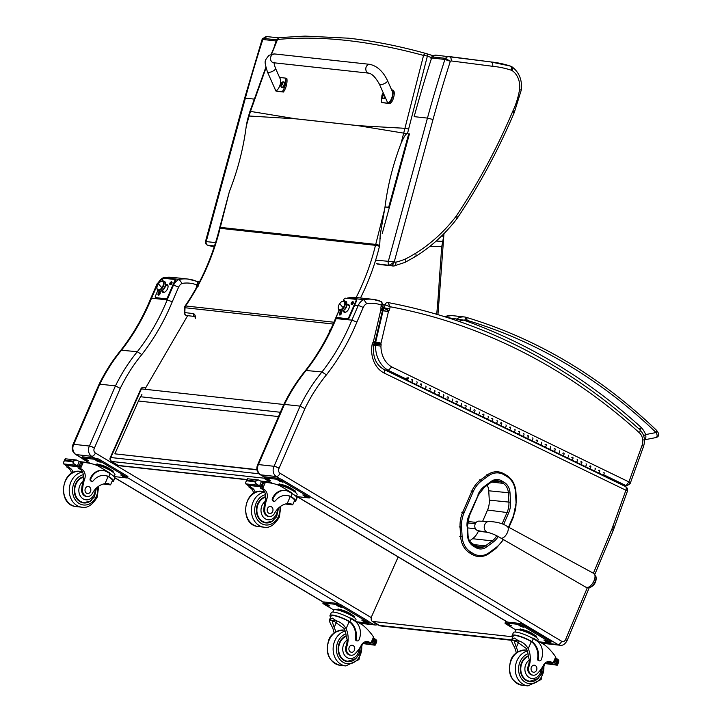 <?xml version="1.0" encoding="UTF-8"?>
<svg xmlns="http://www.w3.org/2000/svg" width="722" height="722" viewBox="0 0 722 722"><rect width="100%" height="100%" fill="white"/><g stroke="black" fill="none" stroke-linecap="round" stroke-linejoin="round"><path stroke-width="1.08" d="M430.077 246.211L441.729 246.734L443.714 236.211L441.485 236.112M389.429 207.214L385.007 207.015L380.205 234.858L379.718 245.336L375.72 244.397L220.309 227.367L229.298 191.935L219.768 227.394L220.309 227.367A118.164 97.163 -83.7 0 0 220.075 228.296L375.485 245.336A209.181 172.007 -83.7 0 1 356.154 297.509M443.904 233.693L443.714 236.211M401.134 143.136C404.085 136.422 406.188 133.29 407.443 133.75L407.497 133.75A115.538 83.996 -85.6 0 1 408.598 129.193L427.352 56.208A2.951 0.794 -166.3 0 0 423.552 55.423A2.951 2.274 -74.5 0 1 426.377 53.608A2.951 2.274 -74.5 0 1 426.449 53.627A2.951 1.661 -72.4 0 1 426.485 53.636A2.951 2.951 0 0 0 426.377 53.608C399.031 46 372.994 40.856 348.266 38.176L305.117 36.1L280.019 37.58A2.951 2.545 84.6 0 0 277.898 39.448C320.622 35.405 369.168 40.721 423.552 55.423L401.134 143.136C393.075 164.147 387.696 185.437 385.007 207.015M408.598 129.193A2.951 0.478 -165.6 0 0 404.591 128.29L357.913 125.646L295.758 118.832L250.462 111.396L265.994 67.949M247.357 120.222L246.247 126.16L250.462 111.396L249.947 111.359L248.558 115.971L295.758 118.832M246.247 126.16C243.504 147.748 238.079 169.038 229.975 190.021L229.298 191.935M194.678 316.344A2.951 2.428 -83.7 0 1 193.189 313.565L184.318 312.545A2.951 2.951 0 0 0 186.944 315.595A2.951 2.428 96.3 0 0 187.151 315.613M280.064 37.58A2.951 2.545 84.6 0 0 280.019 37.58A2.951 2.951 0 0 0 277.591 39.349L271.156 54.24M194.732 316.453L186.944 315.595A2.951 2.428 96.3 0 1 184.832 312.653L185.022 307.789A2.951 2.428 -83.7 0 1 185.608 305.966A2.951 0.921 -145.5 0 0 185.022 306.119L185.022 306.119A2.951 2.951 0 0 0 184.498 307.68L333.149 324.025M271.625 54.114L277.591 39.349M430.835 58.112L431.612 57.977A2.951 2.428 -83.7 0 1 432.198 56.903L430.835 58.112M435.853 55.107L490.933 61.948C492.296 62.345 492.927 63.798 492.783 66.316A125.845 103.481 -83.7 0 1 511.275 70.205A19.25 15.83 -83.7 0 1 512.277 70.675A19.25 15.83 -83.7 0 1 519.56 89.609A69.583 57.218 -83.7 0 1 512.846 111.08A574.577 472.468 -83.7 0 1 456.394 215.86A19.494 16.028 -83.7 0 1 455.555 217.024A166.791 137.153 -83.7 0 1 415.655 253.251C416.395 255.462 416.098 256.59 414.771 256.653M376.523 263.738L390.819 265.552A4.133 2.31 -70.5 0 0 394.239 261.842L433.019 119.5L427.451 118.101L414.157 116.639A1134.388 932.797 -83.7 0 1 431.612 57.977L444.905 59.439L450.32 61.334L445.492 58.356A2.951 2.428 96.3 0 0 444.905 59.439A1134.388 932.797 96.3 0 0 427.451 118.101L388.274 261.545A2.951 2.428 96.3 0 0 389.817 265.2L394.158 261.815L375.639 260.164M377.525 264.09L390.819 265.552A11.814 9.72 96.3 0 0 392.624 265.967A11.814 9.72 96.3 0 0 393.824 266.003L405.024 262.384L415.493 256.509C430.917 246.96 444.572 234.56 456.475 219.317A4.133 1.408 -142.1 0 0 455.555 217.024M393.824 266.003C395.223 265.913 395.936 264.631 395.954 262.14A7.68 6.317 -83.7 0 1 394.239 261.842M404.356 262.483C405.71 262.411 406.116 261.22 405.583 258.9A75.467 62.056 -83.7 0 1 395.954 262.14M511.275 70.205C511.817 67.796 511.42 66.388 510.057 66L512.133 66.92C519.253 72.39 522.304 80.07 521.311 89.961L514.281 112.515C498.379 149.932 479.453 185.058 457.495 217.9A4.133 1.263 -146.2 0 0 456.394 215.86M513.486 112.668C514.732 112.722 514.515 112.19 512.846 111.08M520.571 89.925L519.56 89.609M511.564 66.713C512.891 67.083 513.125 68.409 512.277 70.675M436.025 55.116A5.911 4.855 -83.7 0 0 432.198 56.903L445.492 58.356A5.911 4.855 96.3 0 1 449.319 56.569C450.708 56.966 451.349 58.428 451.259 60.946L492.783 66.316M262.05 39.611L262.835 39.475A2.951 2.428 -83.7 0 1 263.422 38.392L262.05 39.611L244.623 98.192L245.381 98.138A1134.388 932.797 -83.7 0 1 262.835 39.475L276.842 41.055M214.353 246.419L210.553 246.003A11.814 9.72 -83.7 0 1 208.748 245.588A4.133 2.31 109.5 0 1 208.45 245.525L207.746 245.236A2.951 2.428 -83.7 0 1 206.203 241.59L205.508 241.446L244.623 98.192M267.068 36.605L278.963 37.896M277.32 39.981L276.707 39.854A2.951 2.428 96.3 0 0 276.12 40.937A1134.388 932.797 96.3 0 0 273.999 47.562M274.658 53.951L369.926 64.357C377.299 66.099 383.165 71.523 387.515 80.62A4.431 1.462 156 0 1 385.972 82.696A4.431 1.462 156 0 1 379.42 84.221C375.729 77.615 372.245 73.924 368.96 73.175A4.431 3.646 96.2 0 1 365.846 69.727A4.431 3.646 96.2 0 1 367.742 64.944A4.431 3.646 96.2 0 1 369.926 64.357A4.431 3.646 96.2 0 0 367.742 64.944A4.431 3.646 96.2 0 0 365.846 69.727A4.431 3.646 96.2 0 0 368.96 73.175A4.431 3.646 96.2 0 0 368.969 73.175A4.431 3.646 96.2 0 1 368.96 73.175L273.701 62.76A4.431 3.646 96.2 0 1 270.579 59.312A4.431 3.646 96.2 0 1 272.474 54.538A4.431 3.646 96.2 0 1 274.658 53.951L268.972 55.278C264.288 61.578 264.008 60.188 267.447 71.992A4.431 1.462 -24 0 0 272.086 71.523A4.431 1.462 -24 0 0 275.542 68.391L280.298 79.077C282.257 82.958 276.869 93.716 275.163 89.338L267.447 71.992M279.576 77.462L285.713 78.129A12.184 6.832 108 0 1 282.284 91.649L275.768 90.918L274.333 87.479M276.697 91.189L283.448 92.028A12.184 6.832 -72 0 0 286.869 78.508L285.713 78.129M282.284 91.649L283.448 92.028M391.559 89.709L392.578 90.06C396.432 90.349 392.939 104.13 389.149 103.58L381.721 102.515A12.184 6.832 108 0 1 381.893 96.928M391.414 89.681C395.268 89.97 391.775 103.751 387.994 103.201L381.721 102.515M382.705 93.887A12.184 6.832 108 0 1 383.165 92.651M379.42 84.221L387.136 101.576C388.851 105.944 394.23 95.187 392.272 91.315L387.515 80.62M283.872 81.992A2.906 1.634 108 0 1 284.053 82.037A2.906 1.634 108 0 1 284.712 85.304A2.906 1.634 108 0 1 282.266 87.57A2.906 1.634 108 0 1 282.058 87.47M284.053 82.037L282.275 82.191A2.798 1.57 108 0 1 283.195 81.884A2.798 1.57 108 0 1 283.719 85.774A2.798 1.57 108 0 1 280.912 86.396L281.833 87.425A2.906 1.634 -72 0 0 284.278 85.16A2.906 1.634 -72 0 0 283.629 81.893A2.906 1.634 -72 0 0 283.439 81.857A2.906 1.634 -72 0 0 283.069 81.884M281.318 85.828A1.543 0.866 -72 0 0 281.526 85.846A3.781 2.906 -82.2 0 1 281.526 85.061L282.618 84.627A1.543 0.866 -72 0 0 282.708 84.275A3.781 0.541 -161.5 0 0 282.094 84.14L281.905 83.553A3.781 2.906 -82.8 0 1 282.275 82.886A1.543 0.866 -72 0 0 282.058 82.868A3.781 3.276 94.8 0 0 281.67 83.526L281.21 84.05A3.781 0.56 -161.7 0 0 280.966 84.086A1.543 0.866 -72 0 0 280.876 84.438L281.291 85.034A3.781 3.276 94 0 0 281.318 85.828L281.372 85.728A1.435 0.803 108 0 0 281.517 85.756M282.645 84.384L281.905 83.553M281.129 84.456L281.779 84.591L281.12 84.447L281.526 85.106M280.966 84.086L281.066 84.104A2234.861 330.757 18.3 0 0 281.941 84.411A1.02 0.569 108 0 0 281.905 84.546M282.717 83.851L281.941 84.411M385.304 97.461A2.906 1.634 108 0 1 383.373 98.616A2.906 1.634 108 0 1 383.165 98.517M384.925 96.613A2.798 1.57 108 0 1 382.019 97.443L382.94 98.472A2.906 1.634 -72 0 0 385.079 96.956M383.382 93.237L383.382 93.237A2.798 1.57 108 0 1 383.418 93.21L383.382 93.237A3.781 3.781 0 0 0 382.019 97.443M382.425 96.874A1.543 0.866 -72 0 0 382.633 96.892A3.781 2.906 -82.2 0 1 382.642 96.107L383.725 95.674A1.543 0.866 -72 0 0 383.815 95.322A3.781 0.541 -161.5 0 0 383.202 95.187L383.021 94.6A3.781 2.906 -82.8 0 1 383.382 93.932A1.543 0.866 -72 0 0 383.174 93.914A3.781 3.276 94.8 0 0 382.786 94.573L382.317 95.096A3.781 0.56 -161.7 0 0 382.082 95.133A1.543 0.866 -72 0 0 381.992 95.484L382.407 96.08A3.781 3.276 94 0 0 382.425 96.874L382.489 96.775A1.435 0.803 108 0 0 382.624 96.802M383.138 95.169L383.752 95.439L383.021 94.6M382.218 95.494L382.633 96.152M382.082 95.133L382.173 95.151A2234.861 330.757 18.3 0 0 383.048 95.466A1.02 0.569 108 0 0 383.012 95.593M383.824 94.898L383.048 95.466M511.591 639.891L379.321 625.396A5.911 4.855 96.3 0 0 381.026 625.983L511.447 640.288M512.584 636.768L372.922 621.452L379.321 625.396A5.911 3.132 121.6 0 1 378.572 625.144L378.572 625.144A5.911 5.911 0 0 0 381.026 625.983M372.922 621.452A5.911 3.132 121.6 0 1 372.173 621.2A5.911 3.132 121.6 0 1 371.929 615.803L398.174 556.969M469.535 540.958L472.567 538.72A18.095 14.882 96.3 0 0 478.334 531.266L478.56 530.751M482.675 521.248L487.54 510.012A18.095 14.882 96.3 0 0 489.281 500.156L488.74 490.789A12.175 10.018 96.3 0 0 487.206 485.22M476.168 522.403L468.262 521.537M475.293 523.748L467.567 522.899M475.473 528.766L467.621 527.908M589.883 587.491A7.184 3.529 -60.7 0 0 594.468 582.925A7.184 3.529 -60.7 0 0 595.966 576.634L593.728 573.421A7.924 3.899 119.3 0 1 593.267 582.257A7.924 3.899 119.3 0 1 585.975 587.257L589.883 587.491A9.603 9.603 0 0 0 595.966 576.634M489.101 521.483L479.029 521.122A4.801 3.944 96.3 0 0 474.823 525.481A4.801 3.944 96.3 0 0 477.991 530.643L487.901 532.475A5.541 4.558 -83.7 0 1 484.318 528.441A5.541 4.558 -83.7 0 1 486.068 522.692A5.541 4.558 -83.7 0 1 489.101 521.483L489.101 521.483C497.061 521.88 503.081 523.522 507.169 526.401L507.169 526.401A6.642 3.267 -60.7 0 0 507.151 526.392L593.728 573.421M467.694 521.771L469.201 521.176L469.517 521.681M117.794 465.293L117.794 465.293A2.951 1.57 -58.4 0 0 118.164 465.419L111.766 461.475A2.951 1.57 121.6 0 1 111.396 461.349L117.794 465.293A2.951 2.951 0 0 0 119.022 465.717L119.022 465.717A2.951 2.428 -83.7 0 1 118.164 465.419L246.915 479.534M110.249 457.631A2.951 0.614 24 0 1 110.809 457.522L141.422 388.887A2.951 0.614 -156 0 0 140.853 388.996L110.249 457.631A2.951 2.951 0 0 0 111.396 461.349M283.773 404.491L141.422 388.887A2.951 2.428 -83.7 0 1 143.877 387.263A2.951 2.951 0 0 0 140.853 388.996M263.99 478.163L111.766 461.475A2.951 2.428 -83.7 0 1 110.809 457.522L259.045 473.776M187.648 315.676L144.878 389.266M256.915 469.616L114.861 453.831L256.96 469.887M114.861 453.831L138.444 401.008A47.264 38.871 -83.7 0 1 140.582 396.748L141.927 394.347M158.407 283.701L157.865 283.647A3.899 0.785 -156.6 0 0 157.116 283.782L150.826 298.312L151.566 298.177L157.865 283.647A11.814 9.72 -83.7 0 1 163.524 277.681L179.164 279.396A11.814 9.72 96.3 0 0 173.506 285.361A3.899 0.785 23.4 0 1 178.542 287.293A7.915 6.507 -83.7 0 1 182.061 283.421L179.164 279.396A44.313 36.434 96.3 0 1 187.973 279.062L172.332 277.347A44.313 36.434 -83.7 0 0 163.524 277.681L172.332 277.347M115.439 385.882L89.402 446.034A3.899 0.776 23.4 0 1 94.438 447.965L120.231 388.4L115.439 385.882L99.798 384.167L98.833 384.817C104.961 372.173 112.316 360.639 120.89 350.197L137.315 351.704L141.783 354.601A206.032 169.417 96.3 0 0 172.26 301.787L178.542 287.293M198.532 283.755L197.801 282.112L196.348 281.228C197.584 281.815 197.711 283.042 196.727 284.892L197.81 284.712M94.338 448.191A3.899 0.912 -153.4 0 0 89.402 446.034A7.382 6.074 96.3 0 0 91.694 456.304A3.899 2.076 -59.2 0 0 95.421 453.037A3.484 2.87 -83.7 0 1 94.338 448.191A3.899 3.204 96.3 0 0 94.438 447.965M197.404 286.426C198.568 286.508 198.279 286.255 196.537 285.677A6.688 5.496 96.3 0 0 196.276 287.934M99.826 384.176A163.334 134.31 -83.7 0 1 121.675 349.99A202.133 166.213 96.3 0 0 151.566 298.177L167.206 299.892L172.26 301.787M157.116 283.782L163.172 277.69M98.833 384.817L73.012 444.472L73.761 444.319L99.798 384.167M89.402 446.034L73.761 444.319A7.382 6.074 -83.7 0 0 76.054 454.589A3.899 2.076 120.8 0 1 75.575 454.436L81.821 458.163M347.246 298.394A11.814 9.72 -83.7 0 1 348.175 297.924L363.816 299.639A11.814 9.72 96.3 0 0 358.157 305.605A3.899 0.785 23.4 0 1 363.202 307.536A7.915 6.507 -83.7 0 1 366.713 303.664L363.816 299.639A44.313 36.434 96.3 0 1 372.633 299.305L356.993 297.59A44.313 36.434 -83.7 0 0 348.175 297.924L356.993 297.59M381.694 310.713C382.85 310.803 382.57 310.532 380.837 309.909L373.418 341.515L375.007 342.165L382.633 309.747L383.138 305.081L380.999 301.471C382.245 302.067 382.371 303.285 381.378 305.135L382.461 304.955M346.876 298.348L347.823 297.933M300.099 406.125L274.053 466.286A3.899 0.776 23.4 0 1 279.098 468.217L304.892 408.643L300.099 406.125L284.459 404.41L283.493 405.06C289.621 392.416 296.977 380.882 305.55 370.44L321.967 371.956L326.434 374.844A206.032 169.417 96.3 0 0 356.921 322.03L363.202 307.536M485.013 546.175A15.577 12.815 -83.7 0 1 479.886 546.87A15.577 12.815 -83.7 0 1 475.825 545.561L473.172 544.09A15.577 12.815 -83.7 0 1 469.598 541.067M594.856 574.324L613.168 530.616L627.364 491.33A3.899 0.623 -160.2 0 0 625.902 490.247A3.899 2.13 -64.1 0 0 625.396 486.493L383.535 369.24M383.138 369.132C384.402 369.493 384.691 370.774 384.014 372.976L625.902 490.247L612.807 526.609A34.503 28.375 -83.7 0 1 611.778 529.352L593.385 573.241M375.007 342.165L373.752 344.99C372.462 356.433 375.729 364.52 383.562 369.258M373.048 345.017C374.213 345.098 373.906 344.89 372.155 344.394A26.055 21.425 96.3 0 0 384.014 372.976M373.716 343.943C374.953 343.852 374.817 343.185 373.31 341.93A6.056 4.982 96.3 0 0 372.155 344.394M374.158 342.724C375.323 342.806 375.034 342.535 373.31 341.912A1.787 1.471 -83.7 0 1 373.31 341.93A7.455 6.128 -83.7 0 0 373.418 341.515M381.884 309.991C383.039 310.09 382.741 309.855 380.999 309.305A7.455 6.128 -83.7 0 1 380.837 309.909M382.055 308.447C383.211 308.718 382.868 308.971 381.017 309.206A1.254 1.029 -83.7 0 1 380.999 309.305M382.064 306.67C383.22 306.751 382.931 306.507 381.198 305.92A6.688 5.496 96.3 0 0 381.017 309.206M338.907 310.631L335.477 318.555L351.858 320.135L356.921 322.03M278.99 468.434A3.899 0.912 -153.4 0 0 274.053 466.286A7.382 6.074 96.3 0 0 276.355 476.547A3.899 2.076 -59.2 0 0 280.073 473.28A3.484 2.87 -83.7 0 1 278.99 468.434A3.899 3.204 96.3 0 0 279.098 468.217M613.556 527.746C614.72 527.809 614.467 527.43 612.807 526.609M274.053 466.286L258.413 464.571L284.459 404.41A163.334 134.31 -83.7 0 1 306.327 370.242A202.133 166.213 96.3 0 0 336.217 318.42L336.696 317.319M471.628 539.406L473.849 537.655M283.493 405.06L257.664 464.715L258.413 464.571A7.382 6.074 -83.7 0 0 260.714 474.832A3.899 2.076 120.8 0 1 260.236 474.679L264.342 477.134M387.894 302.545A2.951 2.428 96.3 0 0 387.75 302.518A2.951 2.428 96.3 0 0 385.088 304.765L390.187 306.76L387.985 302.554C481.186 320.234 565.118 362.597 639.782 429.644C644.313 434.319 645.54 439.978 643.473 446.62L630.107 483.722L628.907 481.908L626.109 485.635L622.887 485.283M383.211 304.558L385.088 304.765L384.366 307.843L389.663 308.98L390.187 306.76A708.047 582.221 -83.7 0 1 639.376 432.776A10.875 8.944 -83.7 0 1 642.011 445.537L628.907 481.908L391.82 366.966L388.228 370.314L406.378 379.104M391.82 366.966A24.169 19.873 -83.7 0 1 380.936 346.109A5.984 4.919 96.3 0 0 381.099 344.259A0.93 0.767 -83.7 0 1 380.981 343.32A1.805 1.48 -83.7 0 1 381.026 343.094L388.382 311.787L383.075 310.677L375.738 341.894A5.704 4.684 96.3 0 0 375.63 342.408A5.081 4.179 96.3 0 0 375.521 343.654A4.828 3.971 96.3 0 0 375.657 344.863A2.085 1.715 -83.7 0 1 375.521 345.378A28.068 23.077 96.3 0 0 388.228 370.314L385.007 369.953M381.026 343.094L375.079 341.831M388.382 311.787A1.453 1.2 -83.7 0 1 388.4 311.687L383.111 310.496A5.352 4.404 96.3 0 0 383.075 310.677L382.425 310.604M388.4 311.687A1.444 1.191 -83.7 0 1 388.689 311.056L384.194 308.195A5.343 4.395 96.3 0 0 383.111 310.496L382.47 310.424M388.689 311.056A2.897 2.383 -83.7 0 1 389.041 310.695L384.303 308.059A6.796 5.586 96.3 0 0 384.194 308.195L382.633 308.023M380.936 346.109L373.725 345.179M381.099 344.259L373.87 344.665M380.945 343.681L374.574 343.546M380.981 343.32L374.962 342.336M382.624 307.87L384.303 308.059A2.41 1.986 -83.7 0 0 384.366 307.843L382.624 307.653M269.333 516.474L268.458 516.383A6.507 5.352 -83.7 0 1 263.846 509.317L264.721 509.416A6.507 5.352 -83.7 0 0 269.333 516.474A6.507 5.352 -83.7 0 0 274.513 513.369A20.595 16.94 -83.7 0 1 287.185 503.613L290.515 503.487L292.572 504.858L285.939 504.082L292.681 504.822M289.296 503.433L286.941 503.658M286.661 495.4A16.741 13.772 -83.7 0 1 290.253 496.537L291.688 497.025A13.402 2.68 23.4 0 1 295.677 501.086L296.95 498.153A13.402 2.68 -156.6 0 0 292.239 493.649L289.26 491.872A14.503 11.922 96.3 0 0 285.19 490.5A14.503 11.922 96.3 0 0 273.069 498.622A1.859 1.525 96.3 0 0 275.488 500.689A16.741 13.772 96.3 0 1 287.013 495.436A16.741 13.772 96.3 0 1 290.957 496.61L292.239 493.649M291.688 497.025L290.957 496.61M295.677 501.086A13.402 2.68 23.4 0 1 294.098 501.628M262.88 482.215A62.805 51.641 -83.7 0 1 266.039 482.449A62.805 51.641 -83.7 0 1 266.12 482.458M262.916 482.233A62.805 51.641 -83.7 0 1 266.201 482.458L268.07 482.666A62.805 51.641 -83.7 0 1 279.865 485.707L291.85 492.855L291.652 493.307M262.934 482.233L265.326 482.458A62.805 51.641 -83.7 0 1 268.07 482.666M262.501 482.061L265.958 482.44A62.805 51.641 -83.7 0 1 266.003 482.44A62.805 51.641 -83.7 0 1 266.021 482.44L266.039 482.449M253.557 493.424A7.599 6.245 96.3 0 0 250.624 488.072A41.867 34.43 96.3 0 0 248.946 486.998L248.991 485.446M248.882 486.962L250.76 487.16A1.39 1.146 -83.7 0 1 250.2 485.581M259.703 485.482L261.111 486.168A4.973 4.088 -83.7 0 1 261.662 486.736L262.276 486.601L263.548 482.395A4.973 4.088 -83.7 0 1 262.826 482.197L261.436 481.466L259.703 485.482L258.62 485.274M261.436 481.466L258.404 479.959L247.393 478.749M246.87 480.211L245.805 482.097L247.086 479.137L247.709 479.381L247.086 479.137L246.87 480.211L255.028 481.105L258.404 479.959M256.436 480.166L255.155 483.117L258.548 485.274L245.751 483.866L258.485 485.265M248.106 485.247L247.628 485.193A4.973 4.088 -83.7 0 0 247.077 484.624L245.769 483.866L245.76 482.206L247.114 479.074M255.155 483.117L255.028 481.105M290.984 496.953A12.157 2.437 23.4 0 1 294.54 500.59L292.762 504.705M274.216 501.276L273.512 501.194A1.859 1.525 -83.7 0 1 272.365 498.55A14.503 11.922 -83.7 0 1 284.486 490.418L285.19 490.5M250.76 487.16A41.867 34.43 -83.7 0 1 252.492 488.28A7.599 6.245 -83.7 0 1 255.236 492.512M278.53 484.606L279.134 483.83L287.925 486.619L295.406 491.086L295.063 491.881M287.925 486.619L287.573 487.413M279.134 483.83L278.782 484.624A10.307 2.067 23.4 0 1 288.574 487.873A10.307 2.067 23.4 0 1 295.623 492.566M277.338 484.652A10.307 2.067 23.4 0 1 278.782 484.624M248.819 478.912L258.927 480.049M269.044 482.783L269.703 482.883M267.492 482.603L268.214 482.684M265.958 482.44L266.698 482.522M264.721 509.416A32.562 26.777 -83.7 0 1 266.851 498.92A7.599 6.245 -83.7 0 0 264.378 489.588A41.867 34.43 -83.7 0 0 262.7 488.505L261.337 486.52M260.209 486.673A1.39 1.146 -83.7 0 0 260.768 488.262A41.867 34.43 -83.7 0 1 262.51 489.381A7.599 6.245 -83.7 0 1 265.227 497.864L265.543 498.776L266.851 498.92M264.64 482.422L263.792 482.567M276.896 484.597A12.157 2.437 23.4 0 1 277.086 484.615A12.157 2.437 23.4 0 1 290.018 489.119A12.157 2.437 23.4 0 1 297.085 494.723L296.264 496.619M272.311 483.352L265.01 478.993A2.951 0.596 23.4 0 1 263.972 478L264.433 476.944A2.951 0.596 23.4 0 1 264.992 476.836L278.358 478.298A2.951 0.596 23.4 0 1 282.176 479.76L309.016 495.77A2.951 0.596 23.4 0 1 310.054 496.763L309.594 497.828A2.951 0.596 23.4 0 1 309.034 497.936L296.3 496.537M263.972 478A2.951 0.596 23.4 0 1 264.532 477.892L277.898 479.363A2.951 0.596 23.4 0 1 281.715 480.825L308.556 496.835A2.951 0.596 23.4 0 1 309.594 497.828M305.857 495.888L307.644 497.205L304.63 496.276L302.843 494.958L305.857 495.888M268.936 479.552L270.723 480.879L265.922 478.623L268.936 479.552M280.632 480.834L282.419 482.161L277.618 479.904L280.632 480.834M264.857 522.746A13.294 10.929 96.3 0 0 266.571 522.575M273.584 520.282A13.294 10.929 -83.7 0 1 265.895 522.927A13.294 10.929 -83.7 0 1 256.382 510.553A13.294 10.929 -83.7 0 1 265.425 496.754M263.846 509.317A32.562 26.777 -83.7 0 1 265.145 501.501L265.543 498.776M278.584 507.99L276.571 516.862L272.095 521.275L266.093 522.529L263.846 522.286A12.879 10.595 -83.7 0 1 263.16 522.177M267.501 508.468A3.547 2.915 96.3 0 0 269.685 513.532A3.547 2.915 96.3 0 0 272.97 510.328A3.547 2.915 96.3 0 0 270.461 506.483A3.547 2.915 96.3 0 0 267.501 508.468M516.239 653.004A20.595 16.94 96.3 0 0 514.479 647.201C512.241 643.131 511.275 640.721 511.582 639.981L514.506 638.086L518.324 640.721L511.492 640.125L513.279 636.01A12.157 2.437 23.4 0 1 530.544 641.154L531.302 641.623A16.741 13.772 -83.7 0 1 537.601 658.69A1.859 1.525 -83.7 0 0 538.901 660.801L539.605 660.883A1.859 1.525 96.3 0 0 541.157 659.845A14.503 11.922 96.3 0 0 536.265 640.522L533.287 638.744A13.402 2.68 -156.6 0 0 520.77 633.203A13.402 2.68 -156.6 0 0 513.405 632.58L512.142 635.513A13.402 2.68 23.4 0 1 531.248 641.226L530.544 641.154M518.324 640.721C522.665 641.975 525.968 644.638 528.233 648.708A20.595 16.94 -83.7 0 1 528.982 666.46L528.116 666.37A6.507 5.352 -83.7 0 0 532.358 675.097L533.224 675.196A6.507 5.352 -83.7 0 1 528.982 666.46M541.229 668.906A9.928 8.159 -83.7 0 1 530.796 678.256A9.928 8.159 -83.7 0 1 525.851 664.321A9.928 8.159 -83.7 0 1 529.388 659.971L528.405 656.912A20.595 16.94 96.3 0 0 526.356 648.5L516.176 641.226L514.398 641.741L516.347 647.399A20.595 16.94 96.3 0 1 517.854 651.894M512.828 637.048A13.402 2.68 23.4 0 1 512.142 635.513M539.605 660.883A1.859 1.525 96.3 0 1 538.305 658.762A16.741 13.772 96.3 0 0 532.006 641.705L531.248 641.226M532.701 638.401L532.899 637.941L544.875 645.089A62.805 51.641 -83.7 0 1 555.687 656.966L555.895 658.166L553.828 662.949L555.128 663.094A4.973 4.088 96.3 0 1 555.841 663.283L556.924 664.565L544.902 663.238M533.224 675.196A6.507 5.352 -83.7 0 0 537.475 673.418A32.562 26.777 -83.7 0 0 543.449 665.224A7.599 6.245 -83.7 0 1 549.532 661.514A7.599 6.245 -83.7 0 1 551.328 662.056A41.867 34.43 -83.7 0 1 553.061 663.013L551.644 662.976A1.39 1.146 96.3 0 1 551.256 662.841A41.867 34.43 96.3 0 0 549.46 661.857A7.599 6.245 96.3 0 0 548.585 661.505M551.256 662.841L553.124 663.049L553.846 662.309M544.65 663.5L557.249 665.197M558.873 660.079L557.546 664.809L556.924 664.565M555.75 658.509L557.005 658.753A4.973 4.088 96.3 0 0 557.564 659.312L555.841 663.283M556.716 663.96L558.458 659.944L557.564 659.312M519.578 629.692L520.174 628.916L528.964 631.705L536.455 636.172L536.112 636.966M528.964 631.705L528.621 632.499M520.174 628.916L519.831 629.719M518.387 629.737A10.307 2.067 23.4 0 1 528.143 632.292A10.307 2.067 23.4 0 1 536.672 637.661M556.779 658.617L554.857 662.435L555.128 663.094M557.519 664.872L558.828 661.848M514.994 632.039L515.815 630.144A12.157 2.437 23.4 0 1 522.493 630.712A12.157 2.437 23.4 0 1 533.856 635.73A12.157 2.437 23.4 0 1 538.134 639.818L537.7 640.811M515.932 629.981L506.059 624.079A2.951 0.596 23.4 0 1 505.012 623.095L505.472 622.03A2.951 0.596 23.4 0 1 506.041 621.922L519.407 623.393A2.951 0.596 23.4 0 1 523.224 624.855L550.065 640.865A2.951 0.596 23.4 0 1 551.103 641.858L550.642 642.914A2.951 0.596 23.4 0 1 550.083 643.022L539.46 641.858M505.012 623.095A2.951 0.596 23.4 0 1 505.581 622.987L518.947 624.449A2.951 0.596 23.4 0 1 522.764 625.911L549.604 641.93A2.951 0.596 23.4 0 1 550.642 642.914M520.454 626.317L518.667 624.99L523.468 627.247L520.454 626.317L520.815 625.478M508.757 625.035L506.97 623.709L511.772 625.965L508.757 625.035L509.118 624.196M545.679 641.362L543.892 640.044L546.906 640.974L548.693 642.3L545.679 641.362L546.04 640.531M530.471 681.288A13.294 10.929 -83.7 0 1 528.748 681.469M528.314 655.802A13.294 10.929 96.3 0 0 521.573 662.661A13.294 10.929 96.3 0 0 529.786 681.64A13.294 10.929 96.3 0 0 537.475 679.005M529.388 659.971A20.595 16.94 -83.7 0 1 528.116 666.37M542.493 666.929L541.184 674.222L538.08 678.49L529.993 681.252L527.737 680.999A12.879 10.595 -83.7 0 1 527.06 680.9M536.545 670.26A3.547 2.915 96.3 0 0 534.352 665.206A3.547 2.915 96.3 0 0 531.067 668.41A3.547 2.915 96.3 0 0 533.576 672.254A3.547 2.915 96.3 0 0 536.545 670.26M87.181 496.51L86.315 496.411A6.507 5.352 -83.7 0 1 81.703 489.354L82.57 489.444A6.507 5.352 -83.7 0 0 87.181 496.51A6.507 5.352 -83.7 0 0 92.362 493.397A20.595 16.94 -83.7 0 1 105.033 483.65L108.363 483.514L110.421 484.886L103.787 484.11L110.529 484.85M107.145 483.46L104.789 483.686M104.509 475.437A16.741 13.772 -83.7 0 1 108.101 476.565L109.536 477.062A13.402 2.68 23.4 0 1 113.534 481.114L114.798 478.181A13.402 2.68 -156.6 0 0 110.087 473.686L107.109 471.908A14.503 11.922 96.3 0 0 103.038 470.527A14.503 11.922 96.3 0 0 90.918 478.659A1.859 1.525 96.3 0 0 93.346 480.717A16.741 13.772 96.3 0 1 104.861 475.464A16.741 13.772 96.3 0 1 108.805 476.646L110.087 473.686M109.536 477.062L108.805 476.646M113.534 481.114A13.402 2.68 23.4 0 1 111.946 481.655M80.729 462.251A62.805 51.641 -83.7 0 1 83.887 462.477A62.805 51.641 -83.7 0 1 83.969 462.486M85.918 462.703A62.805 51.641 -83.7 0 0 83.174 462.486L80.783 462.27A62.805 51.641 -83.7 0 1 84.05 462.495L85.918 462.703A62.805 51.641 -83.7 0 1 97.723 465.744L109.699 472.883L109.5 473.334M80.35 462.089L83.806 462.468A62.805 51.641 -83.7 0 1 83.851 462.468A62.805 51.641 -83.7 0 1 83.869 462.477L83.851 462.468M71.406 473.461A7.599 6.245 96.3 0 0 68.473 468.109A41.867 34.43 96.3 0 0 66.794 467.026L66.839 465.482M66.74 466.99L68.608 467.197A1.39 1.146 -83.7 0 1 68.049 465.609M77.552 465.509L78.96 466.195A4.973 4.088 -83.7 0 1 79.519 466.764L80.124 466.638L81.667 463.082L81.396 462.423A4.973 4.088 -83.7 0 1 80.684 462.233L79.294 461.493L77.552 465.509L76.469 465.311M79.294 461.493L76.252 459.986L65.242 458.786M64.718 460.239L63.653 462.125L64.935 459.174L65.558 459.418L64.935 459.174L64.718 460.239L72.877 461.141L76.252 459.986M74.285 460.194L73.003 463.154L76.397 465.302L63.608 463.903L76.333 465.293M65.955 465.275L65.476 465.221A4.973 4.088 -83.7 0 0 64.926 464.661L63.617 463.903L63.608 462.242L64.962 459.102M73.003 463.154L72.877 461.141M108.832 476.98A12.157 2.437 23.4 0 1 112.388 480.617L110.61 484.733M92.064 481.303L91.36 481.222A1.859 1.525 -83.7 0 1 90.214 478.578A14.503 11.922 -83.7 0 1 102.334 470.455L103.038 470.527M68.608 467.197A41.867 34.43 -83.7 0 1 70.341 468.316A7.599 6.245 -83.7 0 1 73.084 472.54M96.378 464.634L96.983 463.858L105.773 466.647L113.255 471.114L112.912 471.908M105.773 466.647L105.421 467.441M96.983 463.858L96.631 464.661A10.307 2.067 23.4 0 1 106.423 467.901A10.307 2.067 23.4 0 1 113.471 472.603M95.196 464.679A10.307 2.067 23.4 0 1 96.631 464.661M66.668 458.939L76.785 460.076M86.893 462.82L87.552 462.91M85.34 462.64L86.062 462.712M83.806 462.468L84.546 462.549M82.57 489.444A32.562 26.777 -83.7 0 1 84.7 478.957A7.599 6.245 -83.7 0 0 82.227 469.616A41.867 34.43 -83.7 0 0 80.548 468.533L79.185 466.547M78.057 466.71A1.39 1.146 -83.7 0 0 78.617 468.289A41.867 34.43 -83.7 0 1 80.359 469.408A7.599 6.245 -83.7 0 1 83.075 477.901L83.391 478.812L84.7 478.957M82.498 462.459L81.64 462.594M94.744 464.634A12.157 2.437 23.4 0 1 94.943 464.652A12.157 2.437 23.4 0 1 107.867 469.147A12.157 2.437 23.4 0 1 114.933 474.76L114.112 476.655M90.16 463.38L82.859 459.021A2.951 0.596 23.4 0 1 81.821 458.037L82.281 456.972A2.951 0.596 23.4 0 1 82.84 456.864L96.216 458.335A2.951 0.596 23.4 0 1 100.033 459.797L126.864 475.807A2.951 0.596 23.4 0 1 127.911 476.8L127.451 477.856A2.951 0.596 23.4 0 1 126.882 477.964L114.148 476.565M94.844 458.181L91.694 456.304L76.054 454.589L81.821 458.028A2.951 0.596 23.4 0 1 82.38 457.928L95.755 459.391A2.951 0.596 23.4 0 1 99.573 460.853L126.404 476.872A2.951 0.596 23.4 0 1 127.451 477.856M123.706 475.915L125.493 477.242L120.691 474.986L123.706 475.915M86.784 459.589L88.571 460.907L85.557 459.977L83.77 458.65L86.784 459.589M98.481 460.871L100.268 462.188L97.253 461.259L95.466 459.932L98.481 460.871M82.705 502.783A13.294 10.929 96.3 0 0 84.429 502.602M91.432 500.319A13.294 10.929 -83.7 0 1 83.743 502.954A13.294 10.929 -83.7 0 1 74.231 490.59A13.294 10.929 -83.7 0 1 83.283 476.782M81.703 489.354A32.562 26.777 -83.7 0 1 82.994 481.529L83.391 478.812M96.432 488.018L94.42 496.889L89.952 501.303L83.942 502.557L81.694 502.313A12.879 10.595 -83.7 0 1 81.008 502.214M85.349 488.505A3.547 2.915 96.3 0 0 87.533 493.568A3.547 2.915 96.3 0 0 90.819 490.355A3.547 2.915 96.3 0 0 88.31 486.52A3.547 2.915 96.3 0 0 85.349 488.505M334.087 633.032A20.595 16.94 96.3 0 0 332.328 627.228C330.089 623.158 329.124 620.758 329.431 620.008L332.355 618.122L336.172 620.749L329.34 620.153L331.127 616.037A12.157 2.437 23.4 0 1 348.392 621.182L349.15 621.66A16.741 13.772 -83.7 0 1 355.45 638.717A1.859 1.525 -83.7 0 0 356.749 640.838L357.453 640.91A1.859 1.525 96.3 0 0 359.005 639.872A14.503 11.922 96.3 0 0 354.114 620.55L351.136 618.772A13.402 2.68 -156.6 0 0 338.618 613.24A13.402 2.68 -156.6 0 0 331.263 612.617L329.99 615.55A13.402 2.68 23.4 0 1 349.096 621.263L348.392 621.182M336.172 620.749C340.522 622.003 343.816 624.665 346.082 628.736A20.595 16.94 -83.7 0 1 346.831 646.497L345.964 646.398A6.507 5.352 -83.7 0 0 350.206 655.134L351.072 655.224A6.507 5.352 -83.7 0 1 346.831 646.497M359.078 648.934A9.928 8.159 -83.7 0 1 348.645 658.284A9.928 8.159 -83.7 0 1 343.699 644.358A9.928 8.159 -83.7 0 1 347.237 640.008L346.253 636.939A20.595 16.94 96.3 0 0 344.213 628.528L334.024 621.254L332.246 621.768L334.196 627.436A20.595 16.94 96.3 0 1 335.703 631.931M330.676 617.075A13.402 2.68 23.4 0 1 329.99 615.55M357.453 640.91A1.859 1.525 96.3 0 1 356.154 638.789A16.741 13.772 96.3 0 0 349.854 621.732L349.096 621.263M350.549 618.429L350.748 617.978L362.724 625.117A62.805 51.641 -83.7 0 1 373.536 636.994L373.743 638.194L371.677 642.986L372.976 643.121A4.973 4.088 96.3 0 1 373.689 643.311L374.781 644.593L362.751 643.275M351.072 655.224A6.507 5.352 -83.7 0 0 355.323 653.455A32.562 26.777 -83.7 0 0 361.298 645.251A7.599 6.245 -83.7 0 1 367.381 641.551A7.599 6.245 -83.7 0 1 369.186 642.093A41.867 34.43 -83.7 0 1 370.909 643.04L369.493 643.004A1.39 1.146 96.3 0 1 369.104 642.869A41.867 34.43 96.3 0 0 367.308 641.885A7.599 6.245 96.3 0 0 366.433 641.533M369.104 642.869L370.973 643.076L371.695 642.336M362.498 643.528L375.097 645.224M376.722 640.107L376.676 641.885L375.395 644.836L374.781 644.593M373.599 638.537L374.853 638.78A4.973 4.088 96.3 0 0 375.413 639.349L373.689 643.311M374.574 643.988L376.306 639.981L375.413 639.349M337.427 609.72L338.031 608.953L346.822 611.742L354.303 616.2L353.96 617.003M346.822 611.742L346.47 612.536M338.031 608.953L337.679 609.747M336.235 609.765A10.307 2.067 23.4 0 1 345.991 612.319A10.307 2.067 23.4 0 1 354.52 617.689M374.628 638.654L372.705 642.463L372.976 643.121M375.368 644.899L376.676 641.885M332.842 612.076L333.663 610.18A12.157 2.437 23.4 0 1 340.342 610.74A12.157 2.437 23.4 0 1 351.704 615.767A12.157 2.437 23.4 0 1 355.982 619.846L355.549 620.839M333.79 610.009L323.907 604.115A2.951 0.596 23.4 0 1 322.869 603.123L323.33 602.058A2.951 0.596 23.4 0 1 323.889 601.949L337.255 603.421A2.951 0.596 23.4 0 1 341.073 604.883L367.913 620.893A2.951 0.596 23.4 0 1 368.951 621.886L368.491 622.951A2.951 0.596 23.4 0 1 367.931 623.059L357.309 621.886M322.869 603.123A2.951 0.596 23.4 0 1 323.429 603.014L336.795 604.485A2.951 0.596 23.4 0 1 340.613 605.948L367.453 621.958A2.951 0.596 23.4 0 1 368.491 622.951M338.302 606.345L336.515 605.027L339.53 605.957L341.316 607.283L338.302 606.345L338.663 605.514M326.606 605.063L324.819 603.745L327.833 604.675L329.62 605.993L326.606 605.063L326.967 604.233M363.527 621.398L361.74 620.072L366.541 622.328L363.527 621.398L363.888 620.559M348.32 661.316A13.294 10.929 -83.7 0 1 346.596 661.496M346.163 635.829A13.294 10.929 96.3 0 0 339.421 642.697A13.294 10.929 96.3 0 0 347.634 661.677A13.294 10.929 96.3 0 0 355.323 659.033M347.237 640.008A20.595 16.94 -83.7 0 1 345.964 646.398M360.341 646.957L359.033 654.249L355.937 658.518L347.842 661.28L345.585 661.036A12.879 10.595 -83.7 0 1 344.908 660.928M354.394 650.296A3.547 2.915 96.3 0 0 352.201 645.233A3.547 2.915 96.3 0 0 348.916 648.437A3.547 2.915 96.3 0 0 351.433 652.282A3.547 2.915 96.3 0 0 354.394 650.296M589.594 466.313A1.417 0.776 115.9 0 1 590.515 465.961A1.417 0.776 115.9 0 1 590.65 467.45A1.417 0.776 115.9 0 1 589.423 468.56L588.701 468.235M588.62 468.47L584.964 466.394A1.417 0.776 -64.1 0 0 586.192 465.293A1.417 0.776 -64.1 0 0 586.056 463.804A1.417 0.776 115.9 0 1 586.138 465.419A1.417 0.776 115.9 0 1 584.82 466.358M571.788 457.676A1.417 0.776 115.9 0 1 572.699 457.324A1.417 0.776 115.9 0 1 572.835 458.813A1.417 0.776 115.9 0 1 571.607 459.923L570.885 459.598M570.804 459.833L567.149 457.757A1.417 0.776 -64.1 0 0 568.376 456.656A1.417 0.776 -64.1 0 0 568.241 455.167A1.417 0.776 115.9 0 1 568.322 456.782A1.417 0.776 115.9 0 1 567.005 457.721M553.973 449.039A1.417 0.776 115.9 0 1 554.884 448.687A1.417 0.776 115.9 0 1 555.019 450.185A1.417 0.776 115.9 0 1 553.792 451.286L553.07 450.961M552.989 451.196L549.334 449.129A1.417 0.776 -64.1 0 0 550.561 448.019A1.417 0.776 -64.1 0 0 550.426 446.53A1.417 0.776 115.9 0 1 550.507 448.145A1.417 0.776 115.9 0 1 549.189 449.084M536.157 440.402A1.417 0.776 115.9 0 1 537.069 440.059A1.417 0.776 115.9 0 1 537.204 441.548A1.417 0.776 115.9 0 1 535.977 442.649L535.255 442.324M535.173 442.559L531.518 440.492A1.417 0.776 -64.1 0 0 532.746 439.382A1.417 0.776 -64.1 0 0 532.61 437.893A1.417 0.776 115.9 0 1 532.692 439.508A1.417 0.776 115.9 0 1 531.374 440.447M518.342 431.765A1.417 0.776 115.9 0 1 519.253 431.422A1.417 0.776 115.9 0 1 519.389 432.911A1.417 0.776 115.9 0 1 518.161 434.012L517.439 433.687M517.358 433.922L513.703 431.855A1.417 0.776 -64.1 0 0 514.93 430.745A1.417 0.776 -64.1 0 0 514.795 429.256A1.417 0.776 115.9 0 1 514.876 430.872A1.417 0.776 115.9 0 1 513.559 431.81M500.526 423.128A1.417 0.776 115.9 0 1 501.438 422.785A1.417 0.776 115.9 0 1 501.573 424.274A1.417 0.776 115.9 0 1 500.346 425.375L499.624 425.059M499.543 425.285L495.888 423.218A1.417 0.776 -64.1 0 0 497.115 422.108A1.417 0.776 -64.1 0 0 496.989 420.619A1.417 0.776 115.9 0 1 497.061 422.235A1.417 0.776 115.9 0 1 495.743 423.173M482.711 414.491A1.417 0.776 115.9 0 1 483.623 414.148A1.417 0.776 115.9 0 1 483.758 415.637A1.417 0.776 115.9 0 1 482.531 416.738L481.809 416.423M481.727 416.648L478.081 414.581A1.417 0.776 -64.1 0 0 479.309 413.48A1.417 0.776 -64.1 0 0 479.173 411.982A1.417 0.776 115.9 0 1 479.246 413.598A1.417 0.776 115.9 0 1 477.937 414.536M464.896 405.854A1.417 0.776 115.9 0 1 465.807 405.511A1.417 0.776 115.9 0 1 465.943 407A1.417 0.776 115.9 0 1 464.715 408.101L463.993 407.786M463.912 408.011L460.266 405.945A1.417 0.776 -64.1 0 0 461.493 404.843A1.417 0.776 -64.1 0 0 461.358 403.354A1.417 0.776 115.9 0 1 461.43 404.961A1.417 0.776 115.9 0 1 460.122 405.899M447.08 397.217A1.417 0.776 115.9 0 1 447.992 396.874A1.417 0.776 115.9 0 1 448.127 398.363A1.417 0.776 115.9 0 1 446.9 399.465L446.187 399.149M446.097 399.374L442.451 397.308A1.417 0.776 -64.1 0 0 443.678 396.207A1.417 0.776 -64.1 0 0 443.543 394.717A1.417 0.776 115.9 0 1 443.615 396.324A1.417 0.776 115.9 0 1 442.306 397.262M429.265 388.58A1.417 0.776 115.9 0 1 430.177 388.237A1.417 0.776 115.9 0 1 430.312 389.727A1.417 0.776 115.9 0 1 429.085 390.828L428.372 390.512M428.281 390.737L424.635 388.671A1.417 0.776 -64.1 0 0 425.863 387.57A1.417 0.776 -64.1 0 0 425.727 386.08A1.417 0.776 115.9 0 1 425.809 387.687A1.417 0.776 115.9 0 1 424.491 388.626M411.45 379.943A1.417 0.776 115.9 0 1 412.361 379.601A1.417 0.776 115.9 0 1 412.497 381.09A1.417 0.776 115.9 0 1 411.269 382.191L406.017 379.943L406.36 379.339M420.357 384.266A1.417 0.776 115.9 0 1 421.269 383.914A1.417 0.776 115.9 0 1 421.404 385.413A1.417 0.776 115.9 0 1 420.177 386.514L419.464 386.189M419.374 386.423L415.728 384.357A1.417 0.776 -64.1 0 0 416.955 383.247A1.417 0.776 -64.1 0 0 416.82 381.757A1.417 0.776 115.9 0 1 416.901 383.373A1.417 0.776 115.9 0 1 415.583 384.312M438.173 392.903A1.417 0.776 115.9 0 1 439.084 392.551A1.417 0.776 115.9 0 1 439.22 394.041A1.417 0.776 115.9 0 1 437.992 395.151L437.279 394.826M437.189 395.06L433.543 392.985A1.417 0.776 -64.1 0 0 434.77 391.884A1.417 0.776 -64.1 0 0 434.635 390.394A1.417 0.776 115.9 0 1 434.716 392.01A1.417 0.776 115.9 0 1 433.399 392.948M455.988 401.54A1.417 0.776 115.9 0 1 456.9 401.188A1.417 0.776 115.9 0 1 457.035 402.677A1.417 0.776 115.9 0 1 455.808 403.788L455.095 403.463M455.004 403.697L451.358 401.622A1.417 0.776 -64.1 0 0 452.586 400.52A1.417 0.776 -64.1 0 0 452.45 399.031A1.417 0.776 115.9 0 1 452.523 400.647A1.417 0.776 115.9 0 1 451.214 401.585M473.803 410.177A1.417 0.776 115.9 0 1 474.715 409.825A1.417 0.776 115.9 0 1 474.85 411.314A1.417 0.776 115.9 0 1 473.623 412.424L472.901 412.1M472.82 412.334L469.174 410.258A1.417 0.776 -64.1 0 0 470.401 409.157A1.417 0.776 -64.1 0 0 470.266 407.668A1.417 0.776 115.9 0 1 470.338 409.284A1.417 0.776 115.9 0 1 469.029 410.222M491.619 418.805A1.417 0.776 115.9 0 1 492.53 418.462A1.417 0.776 115.9 0 1 492.666 419.951A1.417 0.776 115.9 0 1 491.438 421.052L490.716 420.736M490.635 420.971L486.989 418.895A1.417 0.776 -64.1 0 0 488.207 417.794A1.417 0.776 -64.1 0 0 488.081 416.305A1.417 0.776 115.9 0 1 488.153 417.921A1.417 0.776 115.9 0 1 486.845 418.859M509.434 427.442A1.417 0.776 115.9 0 1 510.346 427.099A1.417 0.776 115.9 0 1 510.481 428.588A1.417 0.776 115.9 0 1 509.254 429.689L508.532 429.373M508.45 429.608L504.795 427.532A1.417 0.776 -64.1 0 0 506.023 426.431A1.417 0.776 -64.1 0 0 505.896 424.942A1.417 0.776 115.9 0 1 505.969 426.558A1.417 0.776 115.9 0 1 504.651 427.496M527.25 436.079A1.417 0.776 115.9 0 1 528.161 435.736A1.417 0.776 115.9 0 1 528.296 437.225A1.417 0.776 115.9 0 1 527.069 438.326L526.347 438.01M526.266 438.245L522.611 436.169A1.417 0.776 -64.1 0 0 523.838 435.068A1.417 0.776 -64.1 0 0 523.703 433.579A1.417 0.776 115.9 0 1 523.784 435.195A1.417 0.776 115.9 0 1 522.466 436.133M545.065 444.716A1.417 0.776 115.9 0 1 545.976 444.373A1.417 0.776 115.9 0 1 546.112 445.862A1.417 0.776 115.9 0 1 544.884 446.963L544.162 446.647M544.081 446.882L540.426 444.806A1.417 0.776 -64.1 0 0 541.653 443.705A1.417 0.776 -64.1 0 0 541.518 442.216A1.417 0.776 115.9 0 1 541.599 443.831A1.417 0.776 115.9 0 1 540.282 444.77M562.88 453.353A1.417 0.776 115.9 0 1 563.792 453.01A1.417 0.776 115.9 0 1 563.927 454.499A1.417 0.776 115.9 0 1 562.7 455.6L561.978 455.284M561.896 455.51L558.241 453.443A1.417 0.776 -64.1 0 0 559.469 452.342A1.417 0.776 -64.1 0 0 559.333 450.853A1.417 0.776 115.9 0 1 559.415 452.459A1.417 0.776 115.9 0 1 558.097 453.398M580.696 461.99A1.417 0.776 115.9 0 1 581.607 461.647A1.417 0.776 115.9 0 1 581.742 463.136A1.417 0.776 115.9 0 1 580.515 464.237L579.793 463.921M579.712 464.147L576.057 462.08A1.417 0.776 -64.1 0 0 577.284 460.979A1.417 0.776 -64.1 0 0 577.149 459.49A1.417 0.776 115.9 0 1 577.23 461.096A1.417 0.776 115.9 0 1 575.912 462.035M598.502 470.627A1.417 0.776 115.9 0 1 599.422 470.284A1.417 0.776 115.9 0 1 599.549 471.773A1.417 0.776 115.9 0 1 598.33 472.874L597.608 472.558M597.527 472.784L593.872 470.717A1.417 0.776 -64.1 0 0 595.099 469.616A1.417 0.776 -64.1 0 0 594.964 468.127A1.417 0.776 115.9 0 1 595.045 469.733A1.417 0.776 115.9 0 1 593.728 470.672M406.251 379.285L403.67 379.005M405.493 379.889L406.017 379.943M603.872 472.441A1.417 0.776 115.9 0 1 604.007 473.93A1.417 0.776 115.9 0 1 602.78 475.031L601.453 474.886M415.646 384.348L420.033 386.469A1.417 0.776 -64.1 0 0 421.35 385.53A1.417 0.776 -64.1 0 0 421.269 383.914M433.462 392.976L437.848 395.105A1.417 0.776 -64.1 0 0 439.166 394.167A1.417 0.776 -64.1 0 0 439.084 392.551M451.277 401.613L455.663 403.742A1.417 0.776 -64.1 0 0 456.981 402.804A1.417 0.776 -64.1 0 0 456.9 401.188M469.092 410.249L473.479 412.379A1.417 0.776 -64.1 0 0 474.796 411.441A1.417 0.776 -64.1 0 0 474.715 409.825M486.908 418.886L491.294 421.016A1.417 0.776 -64.1 0 0 492.612 420.078A1.417 0.776 -64.1 0 0 492.53 418.462M504.723 427.523L509.109 429.653A1.417 0.776 -64.1 0 0 510.427 428.715A1.417 0.776 -64.1 0 0 510.346 427.099M522.538 436.16L526.925 438.29A1.417 0.776 -64.1 0 0 528.242 437.351A1.417 0.776 -64.1 0 0 528.161 435.736M540.354 444.797L544.74 446.927A1.417 0.776 -64.1 0 0 546.058 445.988A1.417 0.776 -64.1 0 0 545.976 444.373M558.169 453.434L562.555 455.564A1.417 0.776 -64.1 0 0 563.864 454.625A1.417 0.776 -64.1 0 0 563.792 453.01M575.985 462.071L580.371 464.201A1.417 0.776 -64.1 0 0 581.679 463.262A1.417 0.776 -64.1 0 0 581.607 461.647M593.791 470.708L598.186 472.838A1.417 0.776 -64.1 0 0 599.495 471.899A1.417 0.776 -64.1 0 0 599.422 470.284M584.892 466.385L589.278 468.515A1.417 0.776 -64.1 0 0 590.587 467.576A1.417 0.776 -64.1 0 0 590.515 465.961M567.077 457.757L571.463 459.878A1.417 0.776 -64.1 0 0 572.772 458.939A1.417 0.776 -64.1 0 0 572.699 457.324M549.261 449.12L553.648 451.241A1.417 0.776 -64.1 0 0 554.956 450.302A1.417 0.776 -64.1 0 0 554.884 448.687M531.446 440.483L535.832 442.604A1.417 0.776 -64.1 0 0 537.15 441.665A1.417 0.776 -64.1 0 0 537.069 440.059M513.631 431.846L518.017 433.967A1.417 0.776 -64.1 0 0 519.335 433.029A1.417 0.776 -64.1 0 0 519.253 431.422M495.815 423.209L500.202 425.33A1.417 0.776 -64.1 0 0 501.519 424.392A1.417 0.776 -64.1 0 0 501.438 422.785M478 414.572L482.386 416.693A1.417 0.776 -64.1 0 0 483.704 415.764A1.417 0.776 -64.1 0 0 483.623 414.148M460.185 405.935L464.571 408.065A1.417 0.776 -64.1 0 0 465.889 407.127A1.417 0.776 -64.1 0 0 465.807 405.511M442.369 397.299L446.756 399.428A1.417 0.776 -64.1 0 0 448.073 398.49A1.417 0.776 -64.1 0 0 447.992 396.874M424.554 388.662L428.94 390.792A1.417 0.776 -64.1 0 0 430.258 389.853A1.417 0.776 -64.1 0 0 430.177 388.237M406.838 377.985A1.417 0.776 -64.1 0 0 406.676 379.989L411.125 382.155A1.417 0.776 -64.1 0 0 412.442 381.216A1.417 0.776 -64.1 0 0 412.361 379.601M406.676 379.989A1.417 0.776 -64.1 0 0 407.993 379.059A1.417 0.776 -64.1 0 0 407.912 377.444M407.659 378.12L406.982 379.357L407.082 378.382M406.892 378.779L407.009 379.303L407.578 378.129L406.892 378.779M346.894 304.485L349.376 305.966L346.894 304.485M338.248 308.113L338.925 310.659A0.921 0.767 -39.1 0 1 338.97 309.675A0.921 0.767 140.9 0 0 338.925 310.659A0.921 0.767 -39.1 0 0 340.315 310.478A4.991 2.653 -59.2 0 0 345.008 308.691A4.991 2.653 -59.2 0 0 346.199 302.59A0.921 0.767 -39.1 0 0 346.244 301.606A0.921 0.767 140.9 0 0 344.863 301.787A0.921 0.767 -39.1 0 1 346.244 301.606L344.349 300.713L342.273 301.372M346.74 305.379A3.691 1.967 120.8 0 1 343.898 310.144A3.691 1.967 120.8 0 0 346.74 305.379M338.97 309.675A4.991 2.653 120.8 0 1 338.789 309.404A4.991 2.653 -59.2 0 0 338.97 309.675A4.991 2.653 -59.2 0 0 344.34 306.85A4.991 2.653 -59.2 0 0 343.663 301.236A4.991 2.653 120.8 0 1 344.863 301.787A4.991 2.653 120.8 0 1 343.672 307.888A4.991 2.653 120.8 0 1 338.97 309.675M338.69 309.287A4.801 2.554 120.8 0 1 339.575 303.8A4.801 2.554 120.8 0 1 343.979 301.381A4.801 2.554 120.8 0 1 344.358 301.706L344.746 301.94A4.801 2.554 -59.2 0 0 344.376 301.615A4.801 2.554 -59.2 0 0 344.168 301.507A4.801 2.554 120.8 0 1 344.746 301.94L344.358 301.706A4.801 2.554 120.8 0 1 343.473 307.193A4.801 2.554 120.8 0 1 339.06 309.621A4.801 2.554 120.8 0 1 338.69 309.287M339.836 303.421A14.774 2.392 36.7 0 0 343.203 307.572A4.801 2.554 -59.2 0 0 344.358 301.706A4.801 2.554 -59.2 0 0 339.836 303.421A4.801 2.554 -59.2 0 0 338.69 309.287A4.801 2.554 -59.2 0 0 343.203 307.572A14.774 2.392 -143.3 0 1 339.836 303.421M339.268 309.72A4.801 2.554 -59.2 0 0 339.457 309.855A4.801 2.554 -59.2 0 0 343.871 307.428A4.801 2.554 -59.2 0 0 344.746 301.94A4.801 2.554 120.8 0 1 343.744 307.608A4.801 2.554 120.8 0 1 339.268 309.72M352.562 303.971L351.569 303.998A1.038 0.551 -59.2 0 0 351.758 304.034L352.706 303.05A0.975 0.514 120.8 0 1 352.571 303.357A1.038 0.551 -59.2 0 0 352.715 303.041L352.408 303.023M352.977 303.078L352.408 302.166L352.336 302.735M352.201 302.662L351.596 302.843L352.553 303.43M352.408 302.166A1.038 0.551 -59.2 0 1 352.598 302.202L352.354 303.005M351.569 303.998L351.452 303.159A1.038 0.551 -59.2 0 1 351.596 302.843M352.905 301.922A1.444 0.767 120.8 0 1 352.995 301.967A1.444 0.767 120.8 0 1 353.229 302.356A1.444 0.767 120.8 0 1 351.975 304.458A1.444 0.767 120.8 0 1 351.659 304.494A1.444 0.767 120.8 0 1 351.515 304.44A1.444 0.767 120.8 0 1 351.433 304.377M351.488 304.395A1.444 0.767 120.8 0 1 351.343 304.341A1.444 0.767 120.8 0 1 351.424 302.708A1.444 0.767 120.8 0 1 352.823 301.859A1.444 0.767 120.8 0 1 352.814 303.366A1.444 0.767 120.8 0 1 351.488 304.395M352.39 301.832A1.661 0.884 120.8 0 1 353.383 302.256A1.661 0.884 120.8 0 1 353.193 303.303A1.661 0.884 120.8 0 1 351.957 304.648A1.661 0.884 120.8 0 1 351.118 303.971M340.576 312.184A1.661 0.884 120.8 0 1 341.569 312.608A1.661 0.884 120.8 0 1 341.38 313.655A1.661 0.884 120.8 0 1 340.143 314.991A1.661 0.884 120.8 0 1 339.304 314.314M337.129 317.536A1.48 0.785 -59.2 0 0 337.264 317.662A1.48 0.785 -59.2 0 0 337.445 317.725L336.957 317.427A1.48 0.785 120.8 0 1 336.777 317.373A1.48 0.785 120.8 0 1 336.696 316.01L338.988 310.722M337.445 317.725L347.896 318.871A1.48 0.785 -59.2 0 0 349.304 317.635L356.497 301.038A1.48 0.785 -59.2 0 0 356.415 299.675A1.48 0.785 -59.2 0 0 356.235 299.621M336.957 317.427L347.896 318.871M348.852 304.738A4.44 2.365 -59.2 0 0 347.607 304.828M343.825 311.173A4.44 2.365 -59.2 0 0 344.34 312.31M349.304 317.635L348.807 317.337A1.48 0.785 120.8 0 1 347.399 318.573M348.807 317.337L356 300.74L356.497 301.038M343.239 300.912L343.889 299.413A1.48 0.785 120.8 0 1 345.296 298.177L355.738 299.323A1.48 0.785 120.8 0 1 355.928 299.377A1.48 0.785 120.8 0 1 356 300.74M347.12 304.531A4.44 2.365 120.8 0 1 348.618 304.567A4.44 2.365 120.8 0 1 348.861 308.655A4.44 2.365 120.8 0 1 344.078 312.184A4.44 2.365 120.8 0 1 343.329 310.875M340.757 314.314L339.755 314.35A1.038 0.551 -59.2 0 0 339.945 314.377L340.766 313.7A0.975 0.514 120.8 0 0 340.892 313.411L340.829 313.547M341.163 313.429L340.594 312.518L340.522 313.086M340.387 313.014L339.782 313.195L340.739 313.781M340.594 312.518A1.038 0.551 -59.2 0 1 340.784 312.554L340.594 313.366M339.755 314.35L340.297 313.682M341.091 312.274A1.444 0.767 120.8 0 1 341.181 312.31A1.444 0.767 120.8 0 1 341.416 312.707A1.444 0.767 120.8 0 1 340.161 314.81A1.444 0.767 120.8 0 1 339.845 314.846A1.444 0.767 120.8 0 1 339.701 314.792A1.444 0.767 120.8 0 1 339.629 314.729M339.683 314.738A1.444 0.767 120.8 0 1 339.539 314.684A1.444 0.767 120.8 0 1 339.611 313.059A1.444 0.767 120.8 0 1 341.01 312.211A1.444 0.767 120.8 0 1 341.001 313.718A1.444 0.767 120.8 0 1 339.683 314.738M165.582 284.603L168.064 286.083L165.582 284.603M156.936 288.231L157.613 290.776A0.921 0.767 -39.1 0 1 157.658 289.802A0.921 0.767 140.9 0 0 157.613 290.776A0.921 0.767 -39.1 0 0 158.993 290.596A4.991 2.653 -59.2 0 0 163.695 288.809A4.991 2.653 -59.2 0 0 164.887 282.708A0.921 0.767 -39.1 0 0 164.932 281.733A0.921 0.767 140.9 0 0 163.542 281.914A0.921 0.767 -39.1 0 1 164.932 281.733L163.037 280.84L160.952 281.499M165.419 285.497A3.691 1.967 120.8 0 1 162.576 290.262A3.691 1.967 120.8 0 0 165.419 285.497M157.658 289.802A4.991 2.653 120.8 0 1 157.477 289.531A4.991 2.653 -59.2 0 0 157.658 289.802A4.991 2.653 -59.2 0 0 163.028 286.968A4.991 2.653 -59.2 0 0 162.351 281.363A4.991 2.653 120.8 0 1 163.542 281.914A4.991 2.653 120.8 0 1 162.351 288.006A4.991 2.653 120.8 0 1 157.658 289.802M157.378 289.414A4.801 2.554 120.8 0 1 158.262 283.917A4.801 2.554 120.8 0 1 162.667 281.499A4.801 2.554 120.8 0 1 163.037 281.824L163.434 282.058A4.801 2.554 -59.2 0 0 163.064 281.733A4.801 2.554 -59.2 0 0 162.856 281.634A4.801 2.554 120.8 0 1 163.434 282.058L163.037 281.824A4.801 2.554 120.8 0 1 162.152 287.32A4.801 2.554 120.8 0 1 157.748 289.739A4.801 2.554 120.8 0 1 157.378 289.414M158.524 283.547A14.774 2.392 36.7 0 0 161.89 287.69A4.801 2.554 -59.2 0 0 163.037 281.824A4.801 2.554 -59.2 0 0 158.524 283.547A4.801 2.554 -59.2 0 0 157.378 289.414A4.801 2.554 -59.2 0 0 161.89 287.69A14.774 2.392 -143.3 0 1 158.524 283.547M157.956 289.838A4.801 2.554 -59.2 0 0 158.145 289.973A4.801 2.554 -59.2 0 0 162.549 287.555A4.801 2.554 -59.2 0 0 163.434 282.058A4.801 2.554 120.8 0 1 162.432 287.735A4.801 2.554 120.8 0 1 157.956 289.838M171.899 282.952L171.917 282.483A1.444 0.767 120.8 0 1 170.663 284.585A1.444 0.767 120.8 0 1 170.347 284.612A1.444 0.767 120.8 0 1 170.202 284.558A1.444 0.767 120.8 0 1 170.121 284.504M171.249 284.089L170.257 284.116A1.038 0.551 -59.2 0 0 170.446 284.152L171.258 283.475A1.038 0.551 -59.2 0 0 171.403 283.168L171.249 283.475A0.975 0.514 120.8 0 0 171.394 283.186L171.087 283.141M171.665 283.195L171.096 282.293L171.024 282.862M170.888 282.78L170.284 282.97L171.24 283.547M171.096 282.293A1.038 0.551 -59.2 0 1 171.285 282.329L171.042 283.123M170.257 284.116L170.139 283.277A1.038 0.551 -59.2 0 1 170.284 282.97M170.175 284.513A1.444 0.767 120.8 0 1 170.031 284.459A1.444 0.767 120.8 0 1 170.112 282.825A1.444 0.767 120.8 0 1 171.511 281.986A1.444 0.767 120.8 0 1 171.502 283.493A1.444 0.767 120.8 0 1 170.175 284.513M171.069 281.959A1.661 0.884 120.8 0 1 172.071 282.374A1.661 0.884 120.8 0 1 171.881 283.43A1.661 0.884 120.8 0 1 170.645 284.766A1.661 0.884 120.8 0 1 169.796 284.089M159.264 292.302A1.661 0.884 120.8 0 1 160.257 292.726A1.661 0.884 120.8 0 1 160.067 293.773A1.661 0.884 120.8 0 1 158.831 295.118A1.661 0.884 120.8 0 1 157.983 294.441M155.817 297.654A1.48 0.785 -59.2 0 0 155.952 297.789A1.48 0.785 -59.2 0 0 156.132 297.852L155.636 297.554A1.48 0.785 120.8 0 1 155.456 297.491A1.48 0.785 120.8 0 1 155.383 296.137L157.667 290.849M156.132 297.852L166.574 298.989A1.48 0.785 -59.2 0 0 167.991 297.753L175.184 281.156A1.48 0.785 -59.2 0 0 175.103 279.802A1.48 0.785 -59.2 0 0 174.923 279.739M155.636 297.554L166.574 298.989M167.54 284.865A4.44 2.365 -59.2 0 0 166.295 284.955M162.513 291.291A4.44 2.365 -59.2 0 0 163.028 292.428M167.991 297.753L167.495 297.464A1.48 0.785 120.8 0 1 166.087 298.7M167.495 297.464L174.688 280.867L175.184 281.156M161.927 281.029L162.576 279.531A1.48 0.785 120.8 0 1 163.984 278.304L174.426 279.441A1.48 0.785 120.8 0 1 174.607 279.504A1.48 0.785 120.8 0 1 174.688 280.867M165.798 284.658A4.44 2.365 120.8 0 1 167.305 284.685A4.44 2.365 120.8 0 1 167.54 288.773A4.44 2.365 120.8 0 1 162.757 292.311A4.44 2.365 120.8 0 1 162.017 291.002M159.851 293.547L159.282 292.645L159.21 293.204M159.075 293.132L158.47 293.312L159.427 293.899M158.47 293.312A1.038 0.551 -59.2 0 0 158.326 293.628L158.443 294.468L159.436 294.441M159.282 292.645A1.038 0.551 -59.2 0 1 159.472 292.672L159.228 293.475M159.589 293.511A1.038 0.551 -59.2 0 1 159.445 293.827L158.632 294.504A1.038 0.551 -59.2 0 1 158.443 294.468M159.779 292.392A1.444 0.767 120.8 0 1 159.869 292.437A1.444 0.767 120.8 0 1 160.103 292.834A1.444 0.767 120.8 0 1 158.849 294.937A1.444 0.767 120.8 0 1 158.533 294.964A1.444 0.767 120.8 0 1 158.389 294.91A1.444 0.767 120.8 0 1 158.308 294.847M158.362 294.865A1.444 0.767 120.8 0 1 158.217 294.811A1.444 0.767 120.8 0 1 158.298 293.177A1.444 0.767 120.8 0 1 159.697 292.338A1.444 0.767 120.8 0 1 159.688 293.836A1.444 0.767 120.8 0 1 158.362 294.865M639.963 429.807L641.407 427.623L639.114 429.039M458.687 321.245L463.623 320.099L447.938 317.662M466.827 320.288A627.761 516.203 -83.7 0 1 656.081 432.541A2.951 1.417 -46.1 0 0 656.46 430.24A2.951 1.417 -46.1 0 0 656.46 430.231C600.081 376.162 536.599 338.51 465.997 317.274A2.951 1.661 -73.4 0 0 465.834 317.247A11.814 9.72 96.3 0 0 464.517 316.967A2.951 1.679 96.8 0 1 464.508 316.967A2.951 1.679 96.8 0 1 465.825 320.081A8.863 7.283 -83.7 0 1 466.827 320.288A2.951 1.661 -73.4 0 0 465.997 317.274L464.508 316.967A15.649 12.87 96.3 0 0 464.39 316.958A15.649 12.87 96.3 0 0 457.188 318.673A1.48 1.218 -83.7 0 0 456.548 320.514M643.555 439.915C645.576 439.725 646.28 437.956 645.667 434.581L656.081 432.541C657.643 435.447 657.471 437.117 655.567 437.559M644.439 439.824L656.099 437.541C659.421 436.377 659.547 433.94 656.46 430.24M465.825 320.081A12.698 10.442 -83.7 0 0 463.623 320.099A711.946 585.425 96.3 0 1 641.407 427.623A25.035 20.586 96.3 0 1 645.667 434.581A2.951 0.921 158.1 0 1 643.591 435.519M407.497 133.75L357.913 125.646M296.571 118.886L357.128 125.529M436.169 241.067L443.118 241.383M379.907 238.567L380.413 238.594M441.729 246.734L439.418 278.349L440.7 278.376L443.958 233.639M360.486 297.978A212.133 174.435 96.3 0 0 379.492 246.247A115.213 94.735 -83.7 0 1 379.718 245.336M439.418 278.349A121.125 99.6 96.3 0 0 439.274 280.605A733.606 603.231 -83.7 0 1 436.711 314.214M384.709 208.974L375.72 244.397A118.164 97.163 96.3 0 0 375.485 245.336L379.492 246.247M426.522 53.654L433.083 55.729L426.485 53.636A2.951 1.661 -72.4 0 1 427.352 56.208L431.16 57.417M330.875 329.033A4.431 2.509 -89.7 0 0 329.25 332.418M195.31 316.516L194.606 316.218L195.527 318.267A4.431 2.509 -89.7 0 0 193.189 313.565M439.274 280.605L440.555 280.596L440.7 278.376M333.934 322.229L185.608 305.966A209.181 172.007 96.3 0 0 220.075 228.296L219.542 228.323L219.768 227.394M382.254 233.486L409.446 133.904M415.655 253.251A144.987 119.22 -83.7 0 1 405.583 258.9M510.057 66A129.978 106.883 96.3 0 0 491.953 62.056A129.978 106.883 96.3 0 0 490.915 61.948L449.337 56.569M433.019 119.5A1130.255 929.394 -83.7 0 1 450.32 61.334A1.769 1.453 -83.7 0 1 451.259 60.946M210.553 246.003L208.45 245.525A4.133 2.31 109.5 0 1 208.18 245.39M214.416 246.211L207.746 245.236L214.497 245.976M277.925 38.771A5.911 4.855 96.3 0 0 276.707 39.854L263.422 38.392A5.911 4.855 -83.7 0 1 267.248 36.605M215.562 242.61L206.203 241.59L245.381 98.138L254.036 99.085M276.012 90.963L277.176 91.342M391.902 89.835L392.578 90.06M387.994 103.201L389.149 103.58M281.372 87.109A2.906 1.634 -72 0 0 281.833 87.425L282.266 87.57M281.21 84.05L282.167 84.474M382.489 98.156A2.906 1.634 -72 0 0 382.94 98.472L383.373 98.616M382.317 95.096L383.274 95.521M491.122 482.215A12.175 10.018 -83.7 0 1 497.088 480.644A12.175 10.018 -83.7 0 1 500.508 481.8L503.099 483.343A12.175 10.018 -83.7 0 1 508.378 492.936L508.911 502.304A18.095 14.882 -83.7 0 1 507.178 512.169L502.088 523.919M503.586 524.569L508.703 512.755L487.54 510.012M485.744 532.078L478.334 531.266M508.703 512.755A19.277 15.848 96.3 0 0 510.553 502.25L489.281 500.156M510.553 502.25L510.012 492.882L488.74 490.789M510.012 492.882A13.357 10.983 96.3 0 0 504.227 482.359A1.182 0.632 -59.2 0 1 503.099 483.343L491.483 482.07M504.227 482.359L501.637 480.807A1.182 0.632 -59.2 0 1 500.508 481.8L493.586 481.042M473.127 544.984A1.182 0.632 120.8 0 1 473.271 545.029A1.182 0.632 120.8 0 1 473.334 546.112L475.933 547.664A1.182 0.632 120.8 0 0 475.87 546.572A1.182 0.632 120.8 0 0 475.717 546.527L473.379 545.137M496.736 535.805A18.095 14.882 -83.7 0 1 492.205 540.868L485.437 545.877L474.164 544.641M475.933 547.664A13.357 10.983 96.3 0 0 486.583 546.951A1.182 0.532 53.5 0 0 485.437 545.877A12.175 10.018 -83.7 0 1 479.137 547.682A12.175 10.018 -83.7 0 1 475.969 546.671M486.583 546.951L493.352 541.942A1.182 0.532 53.5 0 0 492.205 540.868L472.567 538.72M493.352 541.942A19.277 15.848 96.3 0 0 498.171 536.572M467.856 535.39L467.549 535.598A13.357 10.983 96.3 0 0 473.334 546.112M467.314 526.022L467.549 535.598M469.047 516.158L468.858 515.725A19.277 15.848 96.3 0 0 467.008 526.23M478.253 494.913L468.858 515.725M484.02 487.458A1.182 0.532 -126.5 0 0 484.245 487.413A1.182 0.532 -126.5 0 0 484.209 486.529A19.277 15.848 96.3 0 0 478.063 494.471M490.789 482.449A1.182 0.532 -126.5 0 0 491.014 482.404A1.182 0.532 -126.5 0 0 490.978 481.529L484.209 486.529M501.637 480.807A13.357 10.983 96.3 0 0 490.978 481.529M503.072 539.388A25.893 21.29 -83.7 0 1 496.05 547.538L489.281 552.547A19.981 16.425 -83.7 0 1 473.352 553.612L470.753 552.068A19.981 16.425 -83.7 0 1 462.107 536.329L461.566 526.961A25.893 21.29 -83.7 0 1 464.047 512.855L473.253 491.601A25.893 21.29 -83.7 0 1 481.511 480.942L488.28 475.933A19.981 16.425 -83.7 0 1 504.209 474.859L506.808 476.412A19.981 16.425 -83.7 0 1 515.463 492.142L515.995 501.51A25.893 21.29 -83.7 0 1 513.513 515.625L508.523 527.141M504.209 474.859A1.065 0.569 -59.2 0 0 504.155 473.885A1.065 0.569 -59.2 0 0 504.028 473.84A21.037 17.301 96.3 0 0 498.117 471.836A21.037 17.301 96.3 0 0 487.242 474.968A1.065 0.478 53.5 0 1 488.28 475.933M506.808 476.412A1.065 0.569 -59.2 0 0 506.754 475.428A1.065 0.569 -59.2 0 0 506.618 475.392L504.254 473.975M515.463 492.142L515.923 492.016C515.309 484.516 512.259 478.993 506.754 475.428L504.155 473.885L497.214 471.737M515.995 501.51L516.456 501.384L515.923 492.016M513.513 515.625L516.456 501.384M496.05 547.538A1.065 0.478 53.5 0 1 496.086 548.323A1.065 0.478 53.5 0 1 495.888 548.368M489.281 552.547A1.065 0.478 53.5 0 1 489.317 553.332A1.065 0.478 53.5 0 1 489.119 553.377A21.037 17.301 96.3 0 1 478.235 556.5C482.188 556.888 485.879 555.832 489.317 553.332L496.086 548.323L503.505 539.641M473.352 553.612A1.065 0.569 120.8 0 1 472.332 554.505A21.037 17.301 96.3 0 0 478.235 556.5L477.341 556.4M470.753 552.068A1.065 0.569 120.8 0 1 469.742 552.953L472.332 554.505L471.43 554.406M462.107 536.329L460.627 536.383A21.037 17.301 96.3 0 0 469.742 552.953L468.84 552.853M461.566 526.961L460.085 527.015L460.627 536.383L459.724 536.284M464.047 512.855L462.676 512.322A26.958 22.165 96.3 0 0 460.085 527.015L459.183 526.916M473.253 491.601L471.881 491.077L462.676 512.322L461.773 512.223M481.511 480.942A1.065 0.478 -126.5 0 0 480.473 479.977A26.958 22.165 96.3 0 0 471.881 491.077L470.979 490.978M486.339 474.868L487.242 474.968L480.473 479.977L479.57 479.877M487.901 532.475C491.899 533.35 496.158 535.192 500.671 537.998L500.671 537.998A6.642 3.267 -60.7 0 0 505.102 536.157A6.642 3.267 -60.7 0 0 508.198 529.795A6.642 3.267 -60.7 0 0 507.169 526.401M468.722 521.338L469.444 521.419M270.181 482.079L260.841 481.06M138.444 401.008L278.512 416.567M140.582 396.748L280.371 412.271M173.37 285.343L167.206 299.892A202.133 166.213 -83.7 0 1 137.315 351.704A163.334 134.31 96.3 0 0 115.466 385.891M120.231 388.4A159.436 131.106 -83.7 0 1 141.783 354.601M371.325 617.635L95.421 453.037M182.061 283.421A40.414 33.23 -83.7 0 1 196.727 284.892L196.537 285.677M368.906 621.678L373.292 624.295A3.899 2.076 -59.2 0 0 375.494 623.248M127.523 477.675L339.295 604.016M358.644 622.689L373.292 624.295A7.382 6.074 96.3 0 0 375.359 624.999L377.922 624.747M196.348 281.228A44.313 36.434 96.3 0 0 187.973 279.062L196.673 281.309M359.718 623.285A7.382 6.074 -83.7 0 1 359.619 623.266L375.359 624.999M323.312 602.094L114.807 477.711M354.683 305.216L358.157 305.605L351.858 320.135A202.133 166.213 -83.7 0 1 321.967 371.956A163.334 134.31 96.3 0 0 300.126 406.134M380.999 301.471A44.313 36.434 96.3 0 0 372.633 299.305L381.333 301.552M304.892 408.643A159.436 131.106 -83.7 0 1 326.434 374.844M587.311 587.744L565.579 639.602A3.484 2.87 -83.7 0 1 561.671 641.271L280.073 473.28M366.713 303.664A40.414 33.23 -83.7 0 1 381.378 305.135L381.198 305.92M310.054 496.655L557.944 644.538A3.899 2.076 -59.2 0 0 561.671 641.271M264.387 477.025L260.714 474.832L276.355 476.547L280.073 478.767M560.019 645.242L544.379 643.528A7.382 6.074 -83.7 0 1 542.303 642.824L557.944 644.538A7.382 6.074 96.3 0 0 560.019 645.242C562.537 645.802 564.857 644.349 566.969 640.874A3.899 0.749 -157.3 0 0 565.579 639.602M613.168 530.616A3.899 0.749 -157.3 0 0 611.778 529.352M544.379 643.528L541.825 642.661A3.899 2.076 120.8 0 0 542.303 642.824L540.968 642.02M507.548 622.084L297.274 496.646M626.858 485.834A2.951 2.428 -83.7 0 1 626.777 485.825L626.777 485.825A2.951 2.428 -83.7 0 1 626.109 485.635L603.52 474.679M639.782 429.644A3.899 1.904 132.1 0 1 639.376 432.776M643.473 446.62A3.899 0.623 -160.2 0 0 642.011 445.537M389.041 310.695A6.308 5.189 96.3 0 0 389.663 308.98M246.617 480.798L254.776 481.691M272.365 498.55L273.069 498.622M262.826 482.197L261.111 486.168M250.624 488.072L252.492 488.28M262.51 489.381L264.378 489.588M260.768 488.262L262.637 488.469M265.326 482.458L262.7 488.505M247.628 485.193L261.662 486.736M290.253 496.537L287.185 503.613M308.556 496.835L309.016 495.77M293.258 489.796A7.906 1.579 -156.6 0 0 291.255 488.406A7.906 1.579 -156.6 0 0 288.43 486.917M287.356 486.438A7.906 1.579 -156.6 0 0 281.309 484.525M303.556 495.635L303.836 495.012M304.63 496.276L304.991 495.445M266.635 479.3L266.905 478.677M267.709 479.94L268.07 479.11M278.331 480.581L278.602 479.959M279.405 481.222L279.766 480.392M281.715 480.825L282.176 479.76M277.898 479.363L278.358 478.298M264.532 477.892L264.992 476.836M279.874 506.871A15.361 12.635 -83.7 0 1 278.502 516.374A15.361 12.635 -83.7 0 1 256.996 519.082A15.361 12.635 -83.7 0 1 265.434 494.66M262.248 491.321C243.034 488.361 238.991 525.282 258.386 526.564A17.725 14.575 -83.7 0 1 245.832 507.349A17.725 14.575 -83.7 0 1 262.248 491.321L264.46 491.565M258.386 526.564L264.072 527.186A17.725 14.575 -83.7 0 1 251.391 509.94A17.725 14.575 -83.7 0 1 264.694 492.025M277.356 509.254A9.928 8.159 -83.7 0 1 267.266 519.632A9.928 8.159 -83.7 0 1 261.96 505.608A9.928 8.159 -83.7 0 1 265.145 501.501M266.093 522.529A12.879 10.595 -83.7 0 1 258.142 504.146A12.879 10.595 -83.7 0 1 265.353 497.259M532.006 641.705L533.287 638.744M555.687 656.966L553.061 663.013M538.305 658.762L537.601 658.69M518.739 641.876L516.347 647.399M556.391 658.879L555.624 658.798M554.857 662.435L554.081 662.345M551.328 662.056L547.682 661.65M550.886 662.625L546.419 662.137M531.302 641.623L528.233 648.708M505.581 622.987L506.041 621.922M534.298 634.891A7.906 1.579 -156.6 0 0 529.479 632.012M528.405 631.524A7.906 1.579 -156.6 0 0 522.358 629.611M519.38 625.676L519.65 625.044M507.683 624.395L507.954 623.763M544.605 640.721L544.875 640.098M549.604 641.93L550.065 640.865M522.764 625.911L523.224 624.855M518.947 624.449L519.407 623.393M528.026 653.771A15.361 12.635 96.3 0 0 520.066 661.767A15.361 12.635 96.3 0 0 529.352 683.671A15.361 12.635 96.3 0 0 543.657 664.827M527.331 651.009A17.725 14.575 96.3 0 0 517.015 660.594A17.725 14.575 96.3 0 0 527.962 685.9L541.13 679.555L544.532 663.626M511.329 659.971A17.725 14.575 96.3 0 0 522.286 685.277C510.896 681.667 507.097 673.256 510.878 660.061C512.819 654.096 517.909 650.757 526.148 650.035A17.725 14.575 96.3 0 0 511.329 659.971M529.993 681.252A12.879 10.595 -83.7 0 1 522.033 662.859A12.879 10.595 -83.7 0 1 528.36 656.289M64.466 460.826L72.624 461.719M90.214 478.578L90.918 478.659M80.684 462.233L78.96 466.195M68.473 468.109L70.341 468.316M80.359 469.408L82.227 469.616M78.617 468.289L80.494 468.497M83.174 462.486L80.548 468.533M65.476 465.221L79.519 466.764M108.101 476.565L105.033 483.65M126.404 476.872L126.864 475.807M111.107 469.832A7.906 1.579 -156.6 0 0 109.103 468.434A7.906 1.579 -156.6 0 0 106.278 466.953M105.204 466.466A7.906 1.579 -156.6 0 0 99.158 464.553M121.413 475.663L121.684 475.04M122.487 476.303L122.848 475.473M84.483 459.336L84.754 458.705M85.557 459.977L85.918 459.138M96.179 460.618L96.45 459.986M97.253 461.259L97.614 460.419M99.573 460.853L100.033 459.797M95.755 459.391L96.216 458.335M82.38 457.928L82.84 456.864M97.723 486.908A15.361 12.635 -83.7 0 1 96.351 496.402A15.361 12.635 -83.7 0 1 74.844 499.11A15.361 12.635 -83.7 0 1 83.283 474.697M80.106 471.349C60.892 468.397 56.839 505.31 76.243 506.591A17.725 14.575 -83.7 0 1 63.68 487.386A17.725 14.575 -83.7 0 1 80.106 471.349L82.308 471.592M76.243 506.591L81.92 507.214A17.725 14.575 -83.7 0 1 69.24 489.967A17.725 14.575 -83.7 0 1 82.543 472.053M95.205 489.29A9.928 8.159 -83.7 0 1 85.124 499.669A9.928 8.159 -83.7 0 1 79.808 485.635A9.928 8.159 -83.7 0 1 82.994 481.529M83.942 502.557A12.879 10.595 -83.7 0 1 75.99 484.173A12.879 10.595 -83.7 0 1 83.201 477.287M349.854 621.732L351.136 618.772M373.536 636.994L370.909 643.04M356.154 638.789L355.45 638.717M336.587 621.913L334.196 627.436M374.249 638.907L373.473 638.826M372.705 642.463L371.938 642.381M367.281 641.867L365.54 641.678M369.186 642.093L367.308 641.885M368.734 642.652L364.267 642.165M349.15 621.66L346.082 628.736M323.429 603.014L323.889 601.949M352.155 614.918A7.906 1.579 -156.6 0 0 347.327 612.039M346.253 611.561A7.906 1.579 -156.6 0 0 340.206 609.639M337.228 605.704L337.499 605.081M325.532 604.422L325.803 603.8M362.462 620.758L362.733 620.126M367.453 621.958L367.913 620.893M340.613 605.948L341.073 604.883M336.795 604.485L337.255 603.421M345.874 633.808A15.361 12.635 96.3 0 0 337.914 641.795A15.361 12.635 96.3 0 0 347.201 663.708A15.361 12.635 96.3 0 0 361.514 644.863M345.179 631.046A17.725 14.575 96.3 0 0 334.864 640.631A17.725 14.575 96.3 0 0 345.811 665.928L358.978 659.592L362.381 643.663M329.178 640.008A17.725 14.575 96.3 0 0 340.134 665.305C328.745 661.695 324.945 653.284 328.727 640.089C330.667 634.124 335.757 630.784 343.997 630.071A17.725 14.575 96.3 0 0 329.178 640.008M347.842 661.28A12.879 10.595 -83.7 0 1 339.882 642.887A12.879 10.595 -83.7 0 1 346.208 636.326M584.964 466.394L580.515 464.237M576.057 462.08L571.607 459.923M567.149 457.757L562.7 455.6M558.241 453.443L553.792 451.286M549.334 449.129L544.884 446.963M540.426 444.806L535.977 442.649M531.518 440.492L527.069 438.326M522.611 436.169L518.161 434.012M513.703 431.855L509.254 429.689M504.795 427.532L500.346 425.375M495.888 423.218L491.438 421.052M486.989 418.895L482.531 416.738M478.081 414.581L473.623 412.424M469.174 410.258L464.715 408.101M460.266 405.945L455.808 403.788M451.358 401.622L446.9 399.465M442.451 397.308L437.992 395.151M433.543 392.985L429.085 390.828M424.635 388.671L420.177 386.514M415.728 384.357L411.269 382.191M602.78 475.031L598.33 472.874M593.872 470.717L589.423 468.56M351.885 302.924L352.39 303.303M340.071 313.276L340.576 313.655M170.563 283.051L171.069 283.421M158.759 293.403L159.255 293.773M445.104 316.759A15.649 12.87 -83.7 0 1 451.44 315.532A15.649 12.87 -83.7 0 1 451.548 315.55L464.282 316.94M184.498 307.68L184.318 312.545M437.947 314.575L440.555 280.596M265.822 67.263L249.956 111.359M248.558 115.971L247.348 120.276M185.022 306.119C200.915 282.898 212.421 256.96 219.542 228.323M435.971 55.107L431.413 57.074M388.698 207.178L408.715 133.85M394.022 266.012L379.33 264.505M457.495 217.9L456.475 219.317M490.59 61.902L510.328 66.054M207.458 245.173C205.752 244.253 205.102 243.007 205.508 241.446M267.185 36.605L262.627 38.573M276.932 91.288L275.768 90.918M275.542 68.391C273.006 61.162 274.64 63.419 274.306 62.254L273.701 62.76M282.275 82.191A3.781 3.781 0 0 0 280.912 86.396M282.022 84.122L282.636 84.393M541.437 643.04A5.911 5.911 0 0 0 542.06 642.797M372.173 621.2L378.572 625.144M497.088 480.644L491.014 482.404L484.245 487.413L478.478 494.868L469.273 516.122L467.522 526.085L468.064 535.453C468.443 539.866 470.175 543.052 473.271 545.029L479.137 547.682M513.893 515.977L508.956 527.376M500.671 537.998L585.975 587.257M119.022 465.717L246.834 479.724M261.183 481.294L270.606 482.332M143.877 387.263L145.907 387.488M323.266 602.193L114.843 477.856M73.012 444.472C71.343 448.542 72.191 451.864 75.575 454.436M150.817 298.312C142.983 317.382 133.001 334.674 120.89 350.206M196.944 281.436L199.597 281.724M566.969 640.874L589.251 587.681M627.364 491.33A3.899 3.899 0 0 0 625.396 486.493M541.825 642.661L540.706 641.993M507.286 622.057L297.013 496.619M257.664 464.715C255.994 468.786 256.851 472.107 260.236 474.679M335.477 318.555C327.635 337.625 317.653 354.917 305.541 370.449M623.203 485.437L626.777 485.825L630.107 483.713M248.666 485.942L248.882 485.437M267.889 482.314L266.544 482.17M266.364 482.088L261.608 481.565M269.396 482.594L268.124 482.449M261.896 486.863L247.854 485.319M264.072 527.186C269.532 528.305 274.622 524.966 279.333 517.16L280.849 506.167M527.033 650.134L526.148 650.035M527.962 685.9L522.286 685.277M66.514 465.979L66.74 465.464M85.737 462.351L84.393 462.197M84.221 462.125L79.456 461.602M87.245 462.622L85.972 462.477M79.745 466.89L65.702 465.356M81.92 507.214C87.38 508.342 92.47 505.003 97.181 497.196L98.697 486.195M344.881 630.171L343.997 630.071M345.811 665.928L340.134 665.305M346.903 304.404L349.367 305.875M346.244 301.606C348.139 304.079 345.558 313.303 338.925 310.659M343.121 310.749L345.585 312.22M353.329 302.924L353.229 302.356M352.517 304.278L351.975 304.458M337.264 317.662L336.777 317.373M356.415 299.675L355.928 299.377M341.515 313.276L341.416 312.707M340.712 314.63L340.161 314.81M165.591 284.531L168.055 286.002M164.932 281.733C166.827 284.197 164.237 293.43 157.613 290.776M161.809 290.876L164.264 292.338M171.204 284.396L170.663 284.585M155.952 297.789L155.456 297.491M175.103 279.802L174.607 279.504M160.203 293.394L160.103 292.834M159.391 294.747L158.849 294.937M444.905 316.696L451.44 315.532L464.508 316.967"/></g></svg>
